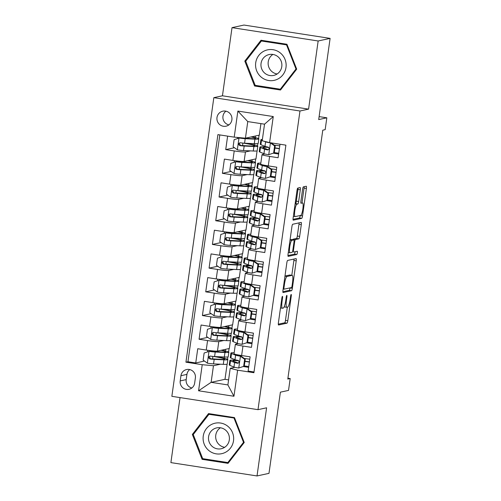 <?xml version="1.0" encoding="UTF-8"?>
<svg xmlns="http://www.w3.org/2000/svg" width="501" height="501" viewBox="0 0 501 501"><rect width="100%" height="100%" fill="white"/><g stroke="black" fill="none" stroke-linecap="round" stroke-linejoin="round"><path stroke-width="0.75" d="M282.439 296.354A1.647 0.313 98.8 0 0 281.881 298.051L278.406 322.776A2.355 0.451 98.8 0 0 278.518 324.999A2.355 0.451 98.8 0 0 278.55 324.999L286.998 323.164A2.355 0.451 98.8 0 0 287.793 320.734L291.269 296.016A1.647 0.313 98.8 0 0 291.194 294.456A1.647 0.313 98.8 0 0 291.169 294.456A1.647 0.313 98.8 0 0 290.611 296.16L290.16 299.36A7.54 1.44 98.8 0 1 287.612 307.132L286.91 307.282A7.54 1.44 98.8 0 1 286.804 307.288A7.54 1.44 98.8 0 1 286.453 300.162L286.904 296.961A1.647 0.313 98.8 0 0 286.829 295.402A1.647 0.313 98.8 0 0 286.804 295.408A1.647 0.313 98.8 0 0 286.246 297.106L285.795 300.306A7.54 1.44 98.8 0 1 283.247 308.077L282.545 308.228A7.54 1.44 98.8 0 1 282.439 308.234A7.54 1.44 98.8 0 1 282.088 301.107L282.539 297.913A1.647 0.313 98.8 0 0 282.464 296.354A1.647 0.313 98.8 0 0 282.439 296.354M216.989 117.528A7.678 7.521 -102.2 0 0 226.07 126.183A7.678 7.521 -102.2 0 0 231.888 119.833A7.678 7.521 -102.2 0 0 222.807 111.178A7.678 7.521 -102.2 0 0 216.989 117.528M225.938 111.178A7.678 7.521 -102.2 0 0 228.913 124.887M300.306 189.785A2.355 0.451 98.8 0 0 300.199 187.556A2.355 0.451 98.8 0 0 300.162 187.562L297.794 188.075A2.355 0.451 98.8 0 0 296.999 190.505L293.135 217.96A2.355 0.451 98.8 0 0 293.248 220.183A2.355 0.451 98.8 0 0 293.279 220.183L301.727 218.348A2.355 0.451 98.8 0 0 302.529 215.918L306.387 188.464A2.355 0.451 98.8 0 0 306.274 186.24A2.355 0.451 98.8 0 0 306.243 186.24L303.381 186.86A2.355 0.451 98.8 0 0 302.585 189.29L300.932 201.039A2.355 0.451 98.8 0 0 301.038 203.268A2.355 0.451 98.8 0 0 301.076 203.262L302.491 202.955A6.3 1.202 98.8 0 1 302.585 202.955A6.3 1.202 98.8 0 1 302.842 209.136A6.3 1.202 98.8 0 1 300.744 215.405L295.183 216.614A6.3 1.202 98.8 0 1 295.095 216.614A6.3 1.202 98.8 0 1 294.832 210.433A6.3 1.202 98.8 0 1 296.93 204.164L297.857 203.963A2.355 0.451 98.8 0 0 298.652 201.534L300.306 189.785L297.976 189.422A2.355 0.451 98.8 0 0 298.082 188.013M180.028 397.594L170.891 462.611L257.026 475.95L268.981 473.357L280.391 392.17L288.52 390.404L290.185 378.556L287.793 379.069L322.776 130.179L325.168 129.665L326.834 117.81L319.118 116.614M318.154 40.982L232.019 27.643L222.444 95.791L308.578 109.13L318.154 40.982L330.109 38.389L318.705 119.576L326.834 117.81M308.578 109.13L299.974 111.003L257.996 409.668L171.856 396.329L213.833 97.664L299.974 111.003M257.026 475.95L266.601 407.801L257.996 409.668M287.624 260.432A2.355 0.451 98.8 0 0 286.829 262.862L282.971 290.317A2.355 0.451 98.8 0 0 283.078 292.546A2.355 0.451 98.8 0 0 283.109 292.54L291.563 290.705A2.355 0.451 98.8 0 0 292.359 288.282L296.216 260.827A2.355 0.451 98.8 0 0 296.104 258.597A2.355 0.451 98.8 0 0 296.072 258.597L287.624 260.432M288.056 254.139L291.914 226.684A2.355 0.451 98.8 0 1 292.709 224.254L301.157 222.419A2.355 0.451 98.8 0 1 301.189 222.419A2.355 0.451 98.8 0 1 301.301 224.642L299.648 236.397A2.355 0.451 98.8 0 1 298.853 238.82L295.427 239.566A2.355 0.451 98.8 0 0 294.632 241.996L293.536 249.792A2.355 0.451 98.8 0 0 293.642 252.016A2.355 0.451 98.8 0 0 293.674 252.016L297.243 251.239A1.647 0.313 98.8 0 1 297.268 251.239A1.647 0.313 98.8 0 1 297.337 252.855A1.647 0.313 98.8 0 1 296.786 254.495L288.194 256.362A2.355 0.451 98.8 0 1 288.163 256.362A2.355 0.451 98.8 0 1 288.056 254.139M232.019 27.643L243.974 25.05L330.109 38.389M227.623 136.128L225.726 149.617L234.449 147.726M250.45 150.876L245.446 151.96A9.6 0.689 -172 0 1 234.224 150.933L232.89 160.414L224.392 159.099L222.394 173.321L231.118 171.43M247.118 174.58L242.115 175.663A9.6 0.689 -172 0 1 230.892 174.636L229.558 184.117L221.06 182.802L219.062 197.025L227.786 195.133M243.787 198.283L238.783 199.367A9.6 0.689 -172 0 1 227.56 198.34L226.227 207.821L217.728 206.506L215.731 220.728L224.454 218.837M240.455 221.987L235.451 223.07A9.6 0.689 -172 0 1 224.229 222.043L222.895 231.525L214.397 230.209L212.399 244.432L221.123 242.54M237.123 245.69L232.12 246.774A9.6 0.689 -172 0 1 220.897 245.747L219.563 255.228L211.065 253.913L209.067 268.135L217.791 266.244M233.792 269.394L228.788 270.477A9.6 0.689 -172 0 1 217.566 269.45L216.232 278.932L207.733 277.617L205.736 291.839L214.459 289.947M230.46 293.098L225.456 294.181A9.6 0.689 -172 0 1 214.234 293.16L212.9 302.642L204.402 301.32L202.404 315.542L211.128 313.651M227.128 316.801L222.125 317.891A9.6 0.689 -172 0 1 210.902 316.864L209.568 326.345L201.07 325.024L199.072 339.246L207.571 340.567A9.6 0.689 8 0 0 218.793 341.594L223.803 340.505M207.796 337.355L199.072 339.246M254.013 371.98L248.12 371.066L250.124 356.844L241.626 355.528A9.6 0.689 8 0 1 234.03 353.775L235.364 344.293A9.6 0.689 8 0 0 242.96 346.047L251.452 347.362L253.456 333.14L244.958 331.825A9.6 0.689 8 0 1 237.361 330.071L238.695 320.59A9.6 0.689 -172 0 1 238.889 320.483L241.538 319.907M238.695 320.59A9.6 0.689 -172 0 0 246.285 322.343L254.784 323.659L256.788 309.436L248.289 308.121A9.6 0.689 8 0 1 240.693 306.368L242.027 296.886A9.6 0.689 -172 0 1 242.221 296.78L244.87 296.204M242.027 296.886A9.6 0.689 -172 0 0 249.617 298.64L258.115 299.955L260.113 285.733L251.621 284.418A9.6 0.689 8 0 1 244.025 282.664L245.358 273.183A9.6 0.689 -172 0 1 245.553 273.076L248.202 272.5M245.358 273.183A9.6 0.689 -172 0 0 252.949 274.93L261.447 276.251L263.445 262.029L254.953 260.708A9.6 0.689 8 0 1 247.356 258.961L248.69 249.479A9.6 0.689 -172 0 1 248.884 249.373L251.533 248.797M248.69 249.479A9.6 0.689 -172 0 0 256.28 251.226L264.779 252.548L266.776 238.326L258.284 237.004A9.6 0.689 8 0 1 250.688 235.257L252.022 225.776A9.6 0.689 -172 0 1 252.216 225.669L254.859 225.093M252.022 225.776A9.6 0.689 -172 0 0 259.612 227.523L268.11 228.844L270.108 214.616L261.61 213.301A9.6 0.689 8 0 1 254.02 211.554L255.353 202.072A9.6 0.689 -172 0 1 255.548 201.966L258.19 201.389M255.353 202.072A9.6 0.689 -172 0 0 262.944 203.819L271.442 205.134L273.44 190.912L264.941 189.597A9.6 0.689 8 0 1 257.351 187.85L258.685 178.369A9.6 0.689 -172 0 1 258.879 178.262L261.522 177.686M258.685 178.369A9.6 0.689 -172 0 0 266.275 180.116L274.773 181.431L276.771 167.209L268.273 165.894A9.6 0.689 8 0 1 260.683 164.146L262.017 154.665A9.6 0.689 -172 0 1 262.211 154.559L264.854 153.982M232.89 160.414A9.6 0.689 8 0 0 244.112 161.441L255.973 158.867L257.101 150.839M229.558 184.117A9.6 0.689 8 0 0 240.781 185.145L252.642 182.571L253.769 174.542M226.227 207.821A9.6 0.689 8 0 0 237.449 208.848L249.31 206.274L250.437 198.246M222.895 231.525A9.6 0.689 8 0 0 234.117 232.552L245.978 229.978L247.106 221.949M219.563 255.228A9.6 0.689 8 0 0 230.786 256.255L242.647 253.681L243.774 245.653M216.232 278.932A9.6 0.689 8 0 0 227.46 279.959L239.315 277.385L240.442 269.356M212.9 302.642A9.6 0.689 8 0 0 224.129 303.662L235.984 301.088L237.117 293.06M209.568 326.345A9.6 0.689 8 0 0 220.797 327.372L232.652 324.792L233.785 316.764M194.645 383.146L195.377 377.936A7.44 7.283 -102.2 0 0 186.579 369.544A7.44 7.283 -102.2 0 0 180.942 375.7L180.21 380.91A7.44 7.283 -102.2 0 0 189.002 389.302A7.44 7.283 -102.2 0 0 194.645 383.146M234.211 137.149L237.875 111.072L273.264 116.551L269.601 142.628L262.198 140.768L264.528 124.179L247.77 121.58L245.44 138.176L234.211 137.149L217.916 134.625L185.934 362.179L202.229 364.703L213.457 365.73L220.471 364.208M269.601 142.628L285.896 145.152L253.913 372.706L237.618 370.183L233.954 396.26L198.565 390.78L202.229 364.703M219.82 134.919L187.944 361.747L195.741 362.956L197.738 348.727L206.237 350.049A9.6 0.689 8 0 0 217.465 351.076L229.32 348.502L230.454 340.467M238.207 343.611L235.558 344.187A9.6 0.689 8 0 0 235.364 344.293M262.017 154.665A9.6 0.689 -172 0 0 269.607 156.412L278.105 157.727L280.003 144.238M210.902 316.864L202.404 315.542M214.234 293.16L205.736 291.839M217.566 269.45L209.067 268.135M220.897 245.747L212.399 244.432M224.229 222.043L215.731 220.728M227.56 198.34L219.062 197.025M230.892 174.636L222.394 173.321M234.224 150.933L225.726 149.617M245.44 138.176L259.305 135.164L260.927 123.622M213.457 365.73L211.121 382.326L227.886 384.918L230.216 368.329L237.618 370.183M227.122 364.171L224.993 379.313L211.121 382.326L198.565 390.78M234.875 367.314L230.216 368.329M222.444 95.791L213.833 97.664M290.185 378.556L287.918 378.199M224.993 379.313L228.594 379.871M254.22 169.664L254.552 167.29M255.253 162.318L255.729 158.923M250.888 193.373L251.22 190.994M251.922 186.021L252.398 182.627M247.557 217.077L247.889 214.697M248.59 209.725L249.066 206.331M244.225 240.781L244.557 238.401M245.258 233.428L245.734 230.034M240.893 264.484L241.225 262.104M241.927 257.132L242.403 253.738M237.562 288.188L237.894 285.808M238.595 280.836L239.071 277.441M234.23 311.891L234.562 309.512M235.263 304.539L235.739 301.145M230.898 335.595L231.23 333.215M231.932 328.243L232.408 324.848M227.567 359.298L227.899 356.919M228.6 351.946L229.076 348.552M257.552 145.96L257.883 143.587M258.585 138.614L259.061 135.22M224.235 358.259L224.41 357M225.268 350.913L225.494 349.329M204.464 361.058L195.741 362.956M187.944 361.747L185.934 362.179M248.646 367.358L243.373 366.538M227.567 334.555L227.742 333.297M228.6 327.209L228.819 325.625M251.978 343.655L246.705 342.834M255.31 319.951L250.037 319.131M230.898 310.852L231.074 309.593M231.932 303.506L232.151 301.921M258.641 296.248L253.368 295.427M234.23 287.148L234.405 285.883M235.263 279.802L235.483 278.218M261.967 272.544L256.7 271.724M237.562 263.445L237.737 262.18M238.595 256.099L238.814 254.514M265.298 248.84L260.032 248.02M240.893 239.741L241.069 238.476M241.927 232.395L242.146 230.811M268.63 225.131L263.363 224.316M244.225 216.037L244.4 214.772M245.258 208.692L245.477 207.107M271.962 201.427L266.695 200.613M247.557 192.334L247.732 191.069M248.59 184.988L248.809 183.404M275.293 177.723L270.026 176.909M250.888 168.63L251.064 167.365M251.922 161.284L252.141 159.7M278.625 154.02L273.358 153.206M254.22 144.927L254.395 143.662M255.253 137.581L255.472 135.996M227.886 384.918L233.954 396.26M237.875 111.072L247.77 121.58M273.264 116.551L264.528 124.179M189.716 369.569A7.44 7.283 -102.2 0 0 186.923 374.397L186.19 379.614A7.44 7.283 -102.2 0 0 191.845 387.981M244.231 442.483L234.474 417.602L208.535 413.582L192.346 434.448L202.103 459.329L228.043 463.35L244.231 442.483M261.002 40.249L244.814 61.109L254.571 85.997L280.51 90.011L296.698 69.144L286.941 44.263L261.002 40.249M210.025 413.813L209.756 414.158M204.107 458.878L228.562 462.68M204.114 458.897L202.103 459.329M193.53 434.192L192.346 434.448M262.493 40.481L262.23 40.819M254.571 85.997L256.581 85.558L281.03 89.347M245.997 60.859L244.814 61.109M284.217 306.737A7.54 1.44 98.8 0 0 284.474 306.925L286.804 307.288M278.305 324.185L284.668 322.807A2.355 0.451 98.8 0 0 285.47 320.377L287.317 307.194M291.801 275.306L293.887 260.464A2.355 0.451 98.8 0 0 293.987 259.055M282.865 291.732L289.234 290.348A2.355 0.451 98.8 0 0 290.029 287.918L290.035 287.881M283.986 287.618A1.647 0.313 98.8 0 0 284.061 289.171A1.647 0.313 98.8 0 0 284.086 289.171L291.501 287.561A1.647 0.313 98.8 0 0 292.058 285.864L292.534 282.489A7.54 1.44 98.8 0 0 292.183 275.368A7.54 1.44 98.8 0 0 292.077 275.368L287.01 276.471A7.54 1.44 98.8 0 0 284.462 284.242L283.986 287.618L283.359 287.518M292.183 275.368L289.86 275.005A7.54 1.44 98.8 0 0 289.747 275.011L292.077 275.368M284.975 276.045L289.747 275.011M292.747 239.741A2.355 0.451 98.8 0 1 293.098 239.209L296.523 238.463A2.355 0.451 98.8 0 0 297.318 236.034L298.972 224.285A2.355 0.451 98.8 0 0 299.072 222.87M287.95 255.548L294.456 254.139A1.647 0.313 98.8 0 0 295.083 251.709M291.87 240.336A6.3 1.202 98.8 0 0 289.772 246.605A6.3 1.202 98.8 0 0 290.029 252.792A6.3 1.202 98.8 0 0 290.123 252.786L292.083 252.36A2.355 0.451 98.8 0 0 292.878 249.93L293.974 242.14A2.355 0.451 98.8 0 0 293.862 239.91A2.355 0.451 98.8 0 0 293.83 239.91L291.87 240.336L290.035 240.054M291.569 239.566A2.355 0.451 98.8 0 0 291.538 239.553A2.355 0.451 98.8 0 0 291.501 239.553L293.83 239.91M290.06 239.866L291.501 239.553M295.145 203.688L295.527 203.6A2.355 0.451 98.8 0 0 296.329 201.17L297.976 189.422M301.984 202.861L304.057 188.107A2.355 0.451 98.8 0 0 304.157 186.691M293.035 219.369L299.404 217.985A2.355 0.451 98.8 0 0 300.199 215.562L300.205 215.524M221.004 350.305A15.237 1.096 8 0 1 225.769 351.79A15.237 1.096 8 0 1 222.525 352.009L209.744 351.214L204.132 352.998L203.137 360.106L207.458 363.2A6.363 0.457 8 0 0 213.551 363.883L223.283 364.34A18.362 1.321 8 0 0 227.191 364.077L227.83 359.574A18.362 1.321 8 0 0 215.549 356.58M209.124 351.351A6.363 0.457 8 0 0 215.217 352.034L224.949 352.491A18.362 1.321 8 0 0 228.857 352.222A18.362 1.321 8 0 0 221.711 350.149M228.857 352.222L228.224 356.725A18.362 1.321 -172 0 1 224.316 356.994L214.585 356.537A6.363 0.457 -172 0 1 210.295 356.111C208.291 356.793 208.159 357.745 209.894 358.954A6.363 0.457 8 0 0 214.184 359.38L223.916 359.837A18.362 1.321 8 0 0 227.83 359.574M213.188 356.436A15.237 1.096 -172 0 1 224.736 359.136A15.237 1.096 -172 0 1 221.492 359.361L210.583 358.804L209.343 356.894M210.295 356.111L209.762 356.13M243.643 366.381L238.651 368.028L243.643 366.381L244.645 359.273L240.317 356.18A6.363 0.457 -172 0 1 235.62 355.19L231.537 353.512A18.362 1.321 -172 0 1 230.911 353.061A18.362 1.321 -172 0 1 234.174 352.767M240.317 356.18L240.943 356.042L236.027 354.489M238.651 368.028A6.363 0.457 -172 0 1 233.954 367.045L229.871 365.361A18.362 1.321 -172 0 1 229.245 364.916L229.878 360.413A18.362 1.321 8 0 0 230.504 360.858L234.587 362.542A6.363 0.457 8 0 0 237.599 363.244L238.075 363.238M244.306 365.949A15.237 1.096 -172 0 1 248.759 366.55M244.263 366.25L245.265 359.136L244.645 359.273M240.943 356.042L245.265 359.136M238.726 360.789A15.237 1.096 -172 0 0 232.965 360.845A15.237 1.096 -172 0 0 233.485 361.215L238.288 363.093L237.599 363.244C239.447 362.592 239.584 361.647 238 360.401A6.363 0.457 -172 0 1 234.988 359.693L230.905 358.015A18.362 1.321 -172 0 1 230.278 357.564L230.911 353.061M249.423 361.828A18.362 1.321 8 0 0 244.97 361.221M238.251 360.469A18.362 1.321 8 0 0 229.878 360.413M249.792 359.204A15.237 1.096 8 0 0 244.35 358.484M244.939 361.446A15.237 1.096 -172 0 1 249.392 362.048M203.249 436.102A15.6 15.274 -102.2 0 0 216.219 453.85A15.6 15.274 -102.2 0 0 233.516 440.786A15.6 15.274 -102.2 0 0 220.546 423.038A15.6 15.274 -102.2 0 0 203.249 436.102M208.591 436.715A10.678 10.452 -102.2 0 0 221.217 448.758A10.678 10.452 -102.2 0 0 229.308 439.928A10.678 10.452 -102.2 0 0 216.683 427.885A10.678 10.452 -102.2 0 0 208.591 436.715M224.661 447.312A10.678 10.452 77.8 0 1 220.421 427.773M234.067 418.229L243.517 442.339L227.836 462.555L202.698 458.659L193.248 434.555L208.93 414.333L234.668 418.097M244.119 442.208L243.517 442.339M228.825 462.342L227.836 462.555M210.789 413.932L208.93 414.333M261.409 77.279A15.6 15.274 -102.2 0 0 282.877 74.843A15.6 15.274 -102.2 0 0 280.297 52.937A15.6 15.274 -102.2 0 0 258.829 55.373A15.6 15.274 -102.2 0 0 261.409 77.279M264.954 73.321A10.678 10.452 -102.2 0 0 281.625 67.447A10.678 10.452 -102.2 0 0 269.156 54.553A10.678 10.452 -102.2 0 0 264.954 73.321M277.128 73.979A10.678 10.452 77.8 0 1 272.888 54.434M261.403 41.001L286.534 44.89L295.985 69L280.303 89.216L255.172 85.327L245.715 61.216L261.403 41.001L263.257 40.594M287.136 44.758L286.534 44.89M296.592 68.869L295.985 69M281.293 89.003L280.303 89.216M224.335 326.602A15.237 1.096 8 0 1 229.101 328.086A15.237 1.096 8 0 1 225.857 328.305L213.075 327.51L207.464 329.295L206.468 336.403L210.789 339.496A6.363 0.457 8 0 0 216.883 340.179L226.615 340.636A18.362 1.321 8 0 0 230.523 340.373L231.155 335.87A18.362 1.321 8 0 0 218.881 332.877M212.455 327.641A6.363 0.457 8 0 0 218.549 328.33L228.281 328.788A18.362 1.321 8 0 0 232.188 328.518A18.362 1.321 8 0 0 225.043 326.445M232.188 328.518L231.556 333.021A18.362 1.321 -172 0 1 227.648 333.29L217.916 332.833A6.363 0.457 -172 0 1 213.626 332.407C211.622 333.09 211.491 334.042 213.226 335.25A6.363 0.457 8 0 0 217.515 335.676L227.247 336.133A18.362 1.321 8 0 0 231.155 335.87M216.513 332.733A15.237 1.096 -172 0 1 228.068 335.432A15.237 1.096 -172 0 1 224.824 335.657L213.914 335.1L212.674 333.19M213.626 332.407L213.094 332.426M227.667 302.898A15.237 1.096 8 0 1 232.433 304.383A15.237 1.096 8 0 1 229.189 304.602L216.407 303.806L210.796 305.591L209.8 312.699L214.121 315.793A6.363 0.457 8 0 0 220.215 316.475L229.946 316.933A18.362 1.321 8 0 0 233.854 316.67L234.487 312.167A18.362 1.321 8 0 0 222.212 309.173M215.787 303.938A6.363 0.457 8 0 0 221.88 304.627L231.612 305.084A18.362 1.321 8 0 0 235.52 304.815A18.362 1.321 8 0 0 228.375 302.742M235.52 304.815L234.888 309.317A18.362 1.321 -172 0 1 230.98 309.587L221.248 309.13A6.363 0.457 -172 0 1 216.958 308.704C214.954 309.386 214.823 310.338 216.557 311.547A6.363 0.457 8 0 0 220.847 311.973L230.579 312.43A18.362 1.321 8 0 0 234.487 312.167M219.845 309.029A15.237 1.096 -172 0 1 231.399 311.728A15.237 1.096 -172 0 1 228.155 311.948L217.246 311.397L216.006 309.486M216.958 308.704L216.426 308.722M230.999 279.195A15.237 1.096 8 0 1 235.764 280.679A15.237 1.096 8 0 1 232.52 280.898L219.739 280.103L214.127 281.888L213.132 288.996L217.453 292.089A6.363 0.457 8 0 0 223.546 292.772L233.278 293.229A18.362 1.321 8 0 0 237.186 292.966L237.818 288.463A18.362 1.321 8 0 0 225.544 285.47M219.119 280.234A6.363 0.457 8 0 0 225.212 280.923L234.944 281.38A18.362 1.321 8 0 0 238.852 281.111A18.362 1.321 8 0 0 231.706 279.038M238.852 281.111L238.219 285.614A18.362 1.321 -172 0 1 234.311 285.883L224.58 285.426A6.363 0.457 -172 0 1 220.29 285C218.286 285.683 218.154 286.635 219.889 287.843A6.363 0.457 8 0 0 224.179 288.269L233.911 288.726A18.362 1.321 8 0 0 237.818 288.463M223.177 285.326A15.237 1.096 -172 0 1 234.731 288.025A15.237 1.096 -172 0 1 231.487 288.244L220.578 287.693L219.338 285.783M220.29 285L219.757 285.019M234.33 255.491A15.237 1.096 8 0 1 239.096 256.975A15.237 1.096 8 0 1 235.846 257.195L223.07 256.399L217.459 258.184L216.457 265.292L220.784 268.386A6.363 0.457 8 0 0 226.878 269.068L236.61 269.525A18.362 1.321 8 0 0 240.518 269.262L241.15 264.753A18.362 1.321 8 0 0 228.876 261.766M222.45 256.531A6.363 0.457 8 0 0 228.544 257.22L238.276 257.677A18.362 1.321 8 0 0 242.183 257.408A18.362 1.321 8 0 0 235.038 255.335M242.183 257.408L241.551 261.91A18.362 1.321 -172 0 1 237.643 262.18L227.911 261.722A6.363 0.457 -172 0 1 223.621 261.297C221.617 261.979 221.48 262.931 223.221 264.14A6.363 0.457 8 0 0 227.51 264.566L237.242 265.023A18.362 1.321 8 0 0 241.15 264.753M226.508 261.622A15.237 1.096 -172 0 1 238.063 264.321A15.237 1.096 -172 0 1 234.819 264.541L223.909 263.989L222.669 262.079M223.621 261.297L223.089 261.315M246.974 342.678L241.983 344.325L246.974 342.678L247.976 335.57L243.649 332.476A6.363 0.457 -172 0 1 238.952 331.487L234.869 329.808A18.362 1.321 -172 0 1 234.243 329.357A18.362 1.321 -172 0 1 237.505 329.063M243.649 332.476L244.275 332.338L239.359 330.785M241.983 344.325A6.363 0.457 -172 0 1 237.286 343.342L233.203 341.657A18.362 1.321 -172 0 1 232.577 341.212L233.209 336.703A18.362 1.321 8 0 0 233.835 337.154L237.919 338.839A6.363 0.457 8 0 0 240.931 339.54L241.407 339.534M247.638 342.246A15.237 1.096 -172 0 1 252.091 342.847M247.594 342.54L248.596 335.432L247.976 335.57M244.275 332.338L248.596 335.432M242.058 337.085A15.237 1.096 -172 0 0 236.297 337.142A15.237 1.096 -172 0 0 236.816 337.511L241.62 339.39L240.931 339.54C242.778 338.889 242.91 337.943 241.332 336.697A6.363 0.457 -172 0 1 238.319 335.989L234.236 334.311A18.362 1.321 -172 0 1 233.61 333.86L234.243 329.357M252.755 338.125A18.362 1.321 8 0 0 248.302 337.517M241.582 336.766A18.362 1.321 8 0 0 233.209 336.703M253.124 335.501A15.237 1.096 8 0 0 247.682 334.781M248.271 337.743A15.237 1.096 -172 0 1 252.723 338.344M250.306 318.974L245.315 320.621L250.306 318.974L251.308 311.86L246.98 308.773A6.363 0.457 -172 0 1 242.284 307.783L238.2 306.105A18.362 1.321 -172 0 1 237.574 305.654A18.362 1.321 -172 0 1 240.837 305.36M246.98 308.773L247.607 308.635L242.691 307.082M245.315 320.621A6.363 0.457 -172 0 1 240.618 319.638L236.535 317.953A18.362 1.321 -172 0 1 235.908 317.509L236.541 313A18.362 1.321 8 0 0 237.167 313.451L241.25 315.135A6.363 0.457 8 0 0 244.263 315.837L244.738 315.83M250.97 318.542A15.237 1.096 -172 0 1 255.422 319.143M250.926 318.836L251.928 311.728L251.308 311.86M247.607 308.635L251.928 311.728M245.39 313.382A15.237 1.096 -172 0 0 239.628 313.438A15.237 1.096 -172 0 0 240.148 313.808L244.951 315.686L244.263 315.837C246.11 315.185 246.241 314.233 244.663 312.993A6.363 0.457 -172 0 1 241.651 312.286L237.568 310.607A18.362 1.321 -172 0 1 236.942 310.157L237.574 305.654M256.086 314.421A18.362 1.321 8 0 0 251.634 313.814M244.914 313.062A18.362 1.321 8 0 0 236.541 313M256.456 311.797A15.237 1.096 8 0 0 251.014 311.077M251.602 314.039A15.237 1.096 -172 0 1 256.055 314.641M253.638 295.271L248.646 296.918L253.638 295.271L254.633 288.156L250.312 285.069A6.363 0.457 -172 0 1 245.615 284.08L241.532 282.401A18.362 1.321 -172 0 1 240.906 281.95A18.362 1.321 -172 0 1 244.169 281.656M250.312 285.069L250.938 284.931L246.016 283.378M248.646 296.918A6.363 0.457 -172 0 1 243.949 295.934L239.866 294.25A18.362 1.321 -172 0 1 239.24 293.805L239.873 289.296A18.362 1.321 8 0 0 240.499 289.747L244.582 291.432A6.363 0.457 8 0 0 247.594 292.133L248.07 292.121M254.301 294.839A15.237 1.096 -172 0 1 258.754 295.44M254.257 295.133L255.26 288.025L254.633 288.156M250.938 284.931L255.26 288.025M248.721 289.678A15.237 1.096 -172 0 0 242.96 289.735A15.237 1.096 -172 0 0 243.48 290.104L248.283 291.983L247.594 292.133C249.442 291.482 249.573 290.53 247.995 289.29A6.363 0.457 -172 0 1 244.983 288.582L240.9 286.904A18.362 1.321 -172 0 1 240.273 286.453L240.906 281.95M259.418 290.718A18.362 1.321 8 0 0 254.965 290.11M248.245 289.359A18.362 1.321 8 0 0 239.873 289.296M259.781 288.094A15.237 1.096 8 0 0 254.345 287.367M254.934 290.336A15.237 1.096 -172 0 1 259.386 290.937M256.969 271.567L251.978 273.214L256.969 271.567L257.965 264.453L253.644 261.365A6.363 0.457 -172 0 1 248.947 260.376L244.864 258.691A18.362 1.321 -172 0 1 244.237 258.247A18.362 1.321 -172 0 1 247.5 257.952M253.644 261.365L254.264 261.228L249.348 259.675M251.978 273.214A6.363 0.457 -172 0 1 247.281 272.231L243.198 270.546A18.362 1.321 -172 0 1 242.572 270.102L243.204 265.593A18.362 1.321 8 0 0 243.83 266.044L247.914 267.722A6.363 0.457 8 0 0 250.926 268.43L251.402 268.417M257.633 271.135A15.237 1.096 -172 0 1 262.086 271.736M257.589 271.429L258.591 264.321L257.965 264.453M254.264 261.228L258.591 264.321M252.053 265.975A15.237 1.096 -172 0 0 246.292 266.031A15.237 1.096 -172 0 0 246.811 266.4L251.615 268.279L250.926 268.43C252.773 267.778 252.905 266.826 251.327 265.586A6.363 0.457 -172 0 1 248.314 264.879L244.231 263.2A18.362 1.321 -172 0 1 243.605 262.749L244.237 258.247M262.749 267.014A18.362 1.321 8 0 0 258.297 266.407M251.577 265.655A18.362 1.321 8 0 0 243.204 265.593M263.113 264.39A15.237 1.096 8 0 0 257.677 263.664M258.265 266.632A15.237 1.096 -172 0 1 262.718 267.233M237.662 231.788A15.237 1.096 8 0 1 242.428 233.272A15.237 1.096 8 0 1 239.177 233.491L226.402 232.696L220.791 234.481L219.789 241.588L224.116 244.682A6.363 0.457 8 0 0 230.209 245.365L239.941 245.822A18.362 1.321 8 0 0 243.849 245.559L244.482 241.05A18.362 1.321 8 0 0 232.207 238.063M225.782 232.827A6.363 0.457 8 0 0 231.875 233.516L241.607 233.973A18.362 1.321 8 0 0 245.515 233.704A18.362 1.321 8 0 0 238.37 231.631M245.515 233.704L244.883 238.207A18.362 1.321 -172 0 1 240.975 238.476L231.243 238.019A6.363 0.457 -172 0 1 226.953 237.593C224.949 238.276 224.811 239.227 226.552 240.436A6.363 0.457 8 0 0 230.842 240.862L240.574 241.319A18.362 1.321 8 0 0 244.482 241.05M229.84 237.919A15.237 1.096 -172 0 1 241.394 240.618A15.237 1.096 -172 0 1 238.15 240.837L227.241 240.286L226.001 238.376M226.953 237.593L226.421 237.612M260.301 247.863L255.31 249.511L260.301 247.863L261.297 240.749L256.975 237.662A6.363 0.457 -172 0 1 252.279 236.672L248.195 234.988A18.362 1.321 -172 0 1 247.569 234.543A18.362 1.321 -172 0 1 250.832 234.249M256.975 237.662L257.595 237.524L252.679 235.971M255.31 249.511A6.363 0.457 -172 0 1 250.613 248.527L246.53 246.843A18.362 1.321 -172 0 1 245.903 246.392L246.536 241.889A18.362 1.321 8 0 0 247.162 242.34L251.245 244.018A6.363 0.457 8 0 0 254.257 244.726L254.733 244.713M260.965 247.431A15.237 1.096 -172 0 1 265.411 248.033M260.921 247.726L261.923 240.618L261.297 240.749M257.595 237.524L261.923 240.618M255.385 242.271A15.237 1.096 -172 0 0 249.623 242.327A15.237 1.096 -172 0 0 250.143 242.697L254.946 244.576L254.257 244.726C256.105 244.075 256.236 243.123 254.658 241.883A6.363 0.457 -172 0 1 251.646 241.175L247.563 239.497A18.362 1.321 -172 0 1 246.937 239.046L247.569 234.543M266.081 243.304A18.362 1.321 8 0 0 261.628 242.703M254.903 241.952A18.362 1.321 8 0 0 246.536 241.889M266.444 240.687A15.237 1.096 8 0 0 261.008 239.96M261.597 242.929A15.237 1.096 -172 0 1 266.05 243.53M240.994 208.084A15.237 1.096 8 0 1 245.759 209.568A15.237 1.096 8 0 1 242.509 209.787L229.734 208.992L224.122 210.777L223.12 217.885L227.448 220.979A6.363 0.457 8 0 0 233.541 221.661L243.273 222.118A18.362 1.321 8 0 0 247.181 221.855L247.813 217.346A18.362 1.321 8 0 0 235.539 214.359M229.114 209.124A6.363 0.457 8 0 0 235.207 209.806L244.939 210.263A18.362 1.321 8 0 0 248.847 210A18.362 1.321 8 0 0 241.701 207.928M248.847 210L248.214 214.503A18.362 1.321 -172 0 1 244.306 214.772L234.574 214.315A6.363 0.457 -172 0 1 230.285 213.889C228.281 214.572 228.143 215.518 229.884 216.733A6.363 0.457 8 0 0 234.174 217.158L243.906 217.616A18.362 1.321 8 0 0 247.813 217.346M233.172 214.215A15.237 1.096 -172 0 1 244.726 216.914A15.237 1.096 -172 0 1 241.476 217.133L230.573 216.582L229.333 214.672M230.285 213.889L229.752 213.908M263.632 224.16L258.641 225.807L263.632 224.16L264.628 217.046L260.307 213.958A6.363 0.457 -172 0 1 255.61 212.969L251.527 211.284A18.362 1.321 -172 0 1 250.901 210.84A18.362 1.321 -172 0 1 254.164 210.545M260.307 213.958L260.927 213.821L256.011 212.267M258.641 225.807A6.363 0.457 -172 0 1 253.944 224.824L249.861 223.139A18.362 1.321 -172 0 1 249.235 222.688L249.867 218.185A18.362 1.321 8 0 0 250.494 218.636L254.577 220.315A6.363 0.457 8 0 0 257.589 221.022L258.065 221.01M264.296 223.728A15.237 1.096 -172 0 1 268.743 224.329M264.252 224.022L265.254 216.914L264.628 217.046M260.927 213.821L265.254 216.914M258.716 218.568A15.237 1.096 -172 0 0 252.955 218.624A15.237 1.096 -172 0 0 253.475 218.993L258.278 220.872L257.589 221.022C259.437 220.371 259.568 219.419 257.99 218.179A6.363 0.457 -172 0 1 254.978 217.472L250.895 215.793A18.362 1.321 -172 0 1 250.268 215.342L250.901 210.84M269.406 219.601A18.362 1.321 8 0 0 264.96 219M258.234 218.248A18.362 1.321 8 0 0 249.867 218.185M269.776 216.983A15.237 1.096 8 0 0 264.34 216.257M264.929 219.225A15.237 1.096 -172 0 1 269.375 219.826M244.325 184.381A15.237 1.096 8 0 1 249.091 185.865A15.237 1.096 8 0 1 245.841 186.084L233.065 185.289L227.454 187.073L226.452 194.181L230.779 197.275A6.363 0.457 8 0 0 236.873 197.958L246.605 198.415A18.362 1.321 8 0 0 250.513 198.152L251.145 193.643A18.362 1.321 8 0 0 238.871 190.656M232.445 185.42A6.363 0.457 8 0 0 238.539 186.103L248.271 186.56A18.362 1.321 8 0 0 252.178 186.297A18.362 1.321 8 0 0 245.027 184.224M252.178 186.297L251.546 190.8A18.362 1.321 -172 0 1 247.632 191.069L237.906 190.612A6.363 0.457 -172 0 1 233.616 190.18C231.612 190.868 231.475 191.814 233.215 193.029A6.363 0.457 8 0 0 237.505 193.455L247.237 193.912A18.362 1.321 8 0 0 251.145 193.643M236.503 190.512A15.237 1.096 -172 0 1 248.058 193.211A15.237 1.096 -172 0 1 244.807 193.43L233.904 192.879L232.664 190.969M233.616 190.18L233.084 190.205M266.964 200.456L261.973 202.103L266.964 200.456L267.96 193.342L263.639 190.255A6.363 0.457 -172 0 1 258.942 189.265L254.859 187.581A18.362 1.321 -172 0 1 254.232 187.136A18.362 1.321 -172 0 1 257.489 186.842M263.639 190.255L264.259 190.117L259.343 188.564M261.973 202.103A6.363 0.457 -172 0 1 257.276 201.12L253.193 199.436A18.362 1.321 -172 0 1 252.567 198.985L253.199 194.482A18.362 1.321 8 0 0 253.825 194.933L257.909 196.611A6.363 0.457 8 0 0 260.921 197.319L261.397 197.306M267.628 200.024A15.237 1.096 -172 0 1 272.074 200.625M267.584 200.319L268.586 193.211L267.96 193.342M264.259 190.117L268.586 193.211M262.042 194.864A15.237 1.096 -172 0 0 256.287 194.92A15.237 1.096 -172 0 0 256.806 195.29L261.61 197.169L260.921 197.319C262.768 196.668 262.9 195.716 261.322 194.476A6.363 0.457 -172 0 1 258.309 193.768L254.22 192.083A18.362 1.321 -172 0 1 253.6 191.639L254.232 187.136M272.738 195.897A18.362 1.321 8 0 0 268.292 195.296M261.566 194.545A18.362 1.321 8 0 0 253.199 194.482M273.108 193.28A15.237 1.096 8 0 0 267.672 192.553M268.26 195.522A15.237 1.096 -172 0 1 272.707 196.123M247.651 160.677A15.237 1.096 8 0 1 252.423 162.161A15.237 1.096 8 0 1 249.172 162.38L236.397 161.585L230.786 163.37L229.784 170.478L234.111 173.571A6.363 0.457 8 0 0 240.204 174.254L249.936 174.711A18.362 1.321 8 0 0 253.844 174.442L254.477 169.939A18.362 1.321 8 0 0 242.202 166.952M235.777 161.717A6.363 0.457 8 0 0 241.87 162.399L251.596 162.856A18.362 1.321 8 0 0 255.51 162.593A18.362 1.321 8 0 0 248.358 160.52M255.51 162.593L254.877 167.096A18.362 1.321 -172 0 1 250.963 167.365L241.238 166.908A6.363 0.457 -172 0 1 236.948 166.476C234.944 167.165 234.806 168.111 236.547 169.325A6.363 0.457 8 0 0 240.837 169.751L250.569 170.208A18.362 1.321 8 0 0 254.477 169.939M239.835 166.808A15.237 1.096 -172 0 1 251.389 169.507A15.237 1.096 -172 0 1 248.139 169.726L237.236 169.175L235.996 167.265M236.948 166.476L236.416 166.501M270.296 176.753L265.305 178.4L270.296 176.753L271.291 169.639L266.97 166.551A6.363 0.457 -172 0 1 262.274 165.562L258.19 163.877A18.362 1.321 -172 0 1 257.564 163.432A18.362 1.321 -172 0 1 260.821 163.138M266.97 166.551L267.59 166.413L262.674 164.854M265.305 178.4A6.363 0.457 -172 0 1 260.608 177.41L256.525 175.732A18.362 1.321 -172 0 1 255.898 175.281L256.531 170.778A18.362 1.321 8 0 0 257.157 171.229L261.24 172.908A6.363 0.457 8 0 0 264.252 173.615L264.728 173.603M270.96 176.321A15.237 1.096 -172 0 1 275.406 176.922M270.916 176.615L271.918 169.507L271.291 169.639M267.59 166.413L271.918 169.507M265.373 171.16A15.237 1.096 -172 0 0 259.618 171.21A15.237 1.096 -172 0 0 260.138 171.586L264.941 173.465L264.252 173.615C266.1 172.964 266.231 172.012 264.653 170.766A6.363 0.457 -172 0 1 261.641 170.064L257.552 168.38A18.362 1.321 -172 0 1 256.932 167.935L257.564 163.432M276.07 172.194A18.362 1.321 8 0 0 271.623 171.586M264.897 170.841A18.362 1.321 8 0 0 256.531 170.778M276.439 169.576A15.237 1.096 8 0 0 271.003 168.85M271.592 171.818A15.237 1.096 -172 0 1 276.038 172.419M250.982 136.967A15.237 1.096 8 0 1 255.754 138.458A15.237 1.096 8 0 1 252.504 138.677L239.728 137.881L234.117 139.66L233.115 146.774L237.443 149.868A6.363 0.457 8 0 0 243.536 150.55L253.262 151.008A18.362 1.321 8 0 0 257.176 150.738L257.808 146.236A18.362 1.321 8 0 0 245.534 143.248M239.109 138.013A6.363 0.457 8 0 0 245.202 138.696L254.928 139.153A18.362 1.321 8 0 0 258.842 138.89A18.362 1.321 8 0 0 251.69 136.817M258.842 138.89L258.209 143.392A18.362 1.321 -172 0 1 254.295 143.655L244.569 143.198A6.363 0.457 -172 0 1 240.28 142.772C238.276 143.461 238.138 144.407 239.879 145.622A6.363 0.457 8 0 0 244.169 146.048L253.901 146.505A18.362 1.321 8 0 0 257.808 146.236M243.167 143.104A15.237 1.096 -172 0 1 254.721 145.804A15.237 1.096 -172 0 1 251.471 146.023L240.568 145.472L239.328 143.562M240.28 142.772L239.747 142.798M273.627 153.049L268.636 154.696L273.627 153.049L274.623 145.935L270.302 142.848A6.363 0.457 -172 0 1 265.605 141.858L264.159 141.263M262.242 140.474L261.516 140.174A18.362 1.321 -172 0 1 260.896 139.729A18.362 1.321 -172 0 1 262.386 139.422M268.636 154.696A6.363 0.457 -172 0 1 263.939 153.707L259.85 152.028A18.362 1.321 -172 0 1 259.23 151.578L259.862 147.075A18.362 1.321 8 0 0 260.489 147.526L264.572 149.204A6.363 0.457 8 0 0 267.584 149.912L268.06 149.899M274.291 152.617A15.237 1.096 -172 0 1 278.738 153.218M274.247 152.911L275.243 145.804L274.623 145.935M271.141 142.866L275.243 145.804M268.705 147.457A15.237 1.096 -172 0 0 262.95 147.507A15.237 1.096 -172 0 0 263.47 147.883L268.273 149.761L267.584 149.912C269.432 149.26 269.563 148.309 267.979 147.062A6.363 0.457 -172 0 1 264.973 146.361L260.883 144.676A18.362 1.321 -172 0 1 260.263 144.232L260.896 139.729M279.401 148.49A18.362 1.321 8 0 0 274.955 147.883M268.229 147.137A18.362 1.321 8 0 0 259.862 147.075M279.771 145.872A15.237 1.096 8 0 0 274.329 145.146M274.924 148.114A15.237 1.096 -172 0 1 279.37 148.716M245.446 151.96L244.112 161.441M242.115 175.663L240.781 185.145M238.783 199.367L237.449 208.848M235.451 223.07L234.117 232.552M232.12 246.774L230.786 256.255M228.788 270.477L227.46 279.959M225.456 294.181L224.129 303.662M222.125 317.891L220.797 327.372M218.793 341.594L217.465 351.076M242.96 346.047L241.626 355.528M269.607 156.412L268.273 165.894M266.275 180.116L264.941 189.597M262.944 203.819L261.61 213.301M259.612 227.523L258.284 237.004M256.28 251.226L254.953 260.708M252.949 274.93L251.621 284.418M249.617 298.64L248.289 308.121M246.285 322.343L244.958 331.825M207.571 340.567L206.237 350.049M186.19 379.614L180.21 380.91M186.923 374.397L180.942 375.7M281.468 301.013L282.088 301.107M286.284 296.868L286.904 296.961M285.833 300.068L286.453 300.162M290.649 295.922L291.269 296.016M285.47 320.377L287.793 320.734M284.668 322.807L286.998 323.164M281.919 297.813L282.539 297.913M293.887 260.464L296.216 260.827M290.029 287.918L292.359 288.282M289.234 290.348L291.563 290.705M283.153 289.027L284.042 289.165M284.956 276.151L287.01 276.471M283.835 284.142L284.462 284.242M298.972 224.285L301.301 224.642M297.318 236.034L299.648 236.397M296.523 238.463L298.853 238.82M293.098 239.209L295.427 239.566M294.006 241.895L294.632 241.996M292.91 249.692L293.536 249.792M294.456 254.139L296.786 254.495M296.329 201.17L298.652 201.534M295.527 203.6L297.857 203.963M295.114 203.882L296.93 204.164M304.057 188.107L306.387 188.464M300.199 215.562L302.529 215.918M299.404 217.985L301.727 218.348M208.998 351.389L207.351 363.125M212.556 358.941L212.912 356.411M213.589 351.589L213.676 350.969M223.916 359.837L223.283 364.34M224.949 352.491L224.316 356.994M214.184 359.38L213.551 363.883M215.217 352.034L214.585 356.537M210.583 358.804L209.894 358.954M238.777 367.991L240.43 356.255M230.905 358.015L231.537 353.512M229.871 365.361L230.504 360.858M234.988 359.693L235.62 355.19M233.954 367.045L234.587 362.542M212.33 327.685L210.683 339.421M215.887 335.238L216.244 332.708M216.92 327.886L217.008 327.266M227.247 336.133L226.615 340.636M228.281 328.788L227.648 333.29M217.515 335.676L216.883 340.179M218.549 328.33L217.916 332.833M213.914 335.1L213.226 335.25M215.662 303.982L214.015 315.718M219.219 311.528L219.576 309.004M220.252 304.182L220.34 303.562M230.579 312.43L229.946 316.933M231.612 305.084L230.98 309.587M220.847 311.973L220.215 316.475M221.88 304.627L221.248 309.13M217.246 311.397L216.557 311.547M218.993 280.278L217.346 292.014M222.55 287.825L222.907 285.301M223.584 280.479L223.671 279.859M233.911 288.726L233.278 293.229M234.944 281.38L234.311 285.883M224.179 288.269L223.546 292.772M225.212 280.923L224.58 285.426M220.578 287.693L219.889 287.843M222.325 256.575L220.678 268.311M225.882 264.121L226.239 261.597M226.915 256.775L227.003 256.155M237.242 265.023L236.61 269.525M238.276 257.677L237.643 262.18M227.51 264.566L226.878 269.068M228.544 257.22L227.911 261.722M223.909 263.989L223.221 264.14M242.108 344.287L243.762 332.551M234.236 334.311L234.869 329.808M233.203 341.657L233.835 337.154M238.319 335.989L238.952 331.487M237.286 343.342L237.919 338.839M245.44 320.584L247.087 308.848M237.568 310.607L238.2 306.105M236.535 317.953L237.167 313.451M241.651 312.286L242.284 307.783M240.618 319.638L241.25 315.135M248.772 296.88L250.419 285.144M240.9 286.904L241.532 282.401M239.866 294.25L240.499 289.747M244.983 288.582L245.615 284.08M243.949 295.934L244.582 291.432M252.103 273.177L253.75 261.441M244.231 263.2L244.864 258.691M243.198 270.546L243.83 266.044M248.314 264.879L248.947 260.376M247.281 272.231L247.914 267.722M225.657 232.871L224.003 244.601M229.214 240.417L229.571 237.894M230.247 233.071L230.335 232.451M240.574 241.319L239.941 245.822M241.607 233.973L240.975 238.476M230.842 240.862L230.209 245.365M231.875 233.516L231.243 238.019M227.241 240.286L226.552 240.436M255.435 249.473L257.082 237.737M247.563 239.497L248.195 234.988M246.53 246.843L247.162 242.34M251.646 241.175L252.279 236.672M250.613 248.527L251.245 244.018M228.988 209.167L227.335 220.897M232.545 216.714L232.902 214.19M233.579 209.368L233.666 208.748M243.906 217.616L243.273 222.118M244.939 210.263L244.306 214.772M234.174 217.158L233.541 221.661M235.207 209.806L234.574 214.315M230.573 216.582L229.884 216.733M258.767 225.769L260.414 214.033M250.895 215.793L251.527 211.284M249.861 223.139L250.494 218.636M254.978 217.472L255.61 212.969M253.944 224.824L254.577 220.315M232.32 185.464L230.667 197.194M235.877 193.01L236.234 190.486M236.91 185.664L236.998 185.044M247.237 193.912L246.605 198.415M248.271 186.56L247.632 191.069M237.505 193.455L236.873 197.958M238.539 186.103L237.906 190.612M233.904 192.879L233.215 193.029M262.098 202.066L263.745 190.33M254.22 192.083L254.859 187.581M253.193 199.436L253.825 194.933M258.309 193.768L258.942 189.265M257.276 201.12L257.909 196.611M235.652 161.76L233.998 173.49M239.209 169.307L239.566 166.783M240.242 161.961L240.33 161.341M250.569 170.208L249.936 174.711M251.596 162.856L250.963 167.365M240.837 169.751L240.204 174.254M241.87 162.399L241.238 166.908M237.236 169.175L236.547 169.325M265.43 178.362L267.077 166.626M257.552 168.38L258.19 163.877M256.525 175.732L257.157 171.229M261.641 170.064L262.274 165.562M260.608 177.41L261.24 172.908M238.983 138.057L237.33 149.786M242.54 145.603L242.897 143.079M253.901 146.505L253.262 151.008M254.928 139.153L254.295 143.655M244.169 146.048L243.536 150.55M245.202 138.696L244.569 143.198M240.568 145.472L239.879 145.622M268.761 154.652L270.408 142.923M260.883 144.676L261.516 140.174M259.85 152.028L260.489 147.526M264.973 146.361L265.605 141.858M263.939 153.707L264.572 149.204M280.491 307.933L282.439 308.234M283.146 289.033L284.061 289.171M288.282 252.517L290.029 252.792M291.538 239.553L293.862 239.91M293.367 216.344L295.095 216.614M207.721 350.268L207.495 351.89M211.053 326.564L210.827 328.186M214.384 302.861L214.159 304.476M217.716 279.157L217.49 280.773M221.047 255.454L220.822 257.069M224.379 231.75L224.154 233.366M227.711 208.047L227.479 209.662M231.042 184.343L230.811 185.959M234.374 160.639L234.142 162.255M237.631 137.462L237.474 138.552"/></g></svg>
